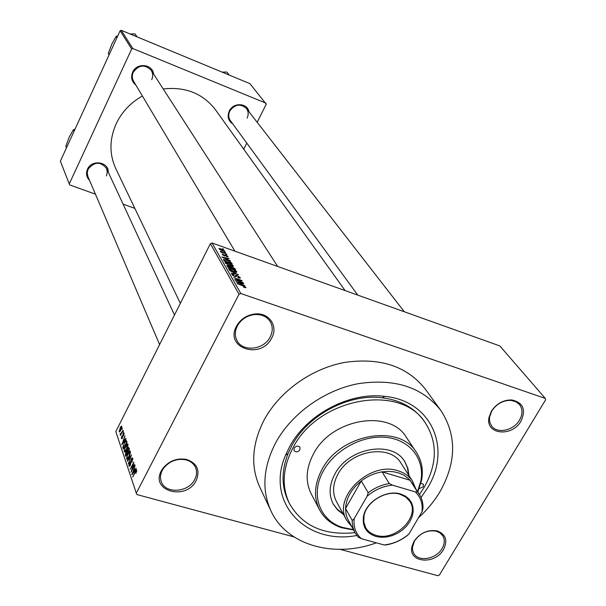 <?xml version="1.0" encoding="UTF-8"?>
<svg xmlns="http://www.w3.org/2000/svg" width="606" height="606" viewBox="0 0 606 606"><rect width="100%" height="100%" fill="white"/><g stroke="black" fill="none" stroke-linecap="round" stroke-linejoin="round"><path stroke-width="0.91" d="M414.012 541.347C419.996 532.954 427.685 529.462 437.077 530.879C445.796 534.181 447.94 540.416 443.486 549.581C434.881 565.375 407.543 562.618 412.035 546.203L414.012 541.347M442.062 548.582C444.751 543.862 444.978 539.567 442.736 535.719L439.964 532.863L436.07 531.136C427.313 529.818 420.147 533.075 414.565 540.9L412.436 547.279L412.716 550.809L413.792 553.429C418.443 562.262 436.199 559.164 442.062 548.582M161.355 470.786L162.385 469.036C168.582 461.022 176.619 457.818 186.504 459.424C197.117 463.196 200.344 470.226 196.192 480.513C186.368 501.056 149.924 491.216 161.355 470.786M194.753 479.46C196.806 475.437 197.101 471.544 195.655 467.771C193.882 463.711 190.564 461.052 185.701 459.787C176.49 458.295 168.991 461.28 163.219 468.756L162.256 470.377C160.332 474.203 159.999 477.914 161.249 481.52C165.105 494.185 188.534 492.648 194.753 479.46M236.484 326.233L238.173 323.513C242.514 317.892 248.21 314.711 255.27 313.961C269.155 312.438 278.449 326.293 271.715 337.981C261.11 360.07 224.25 348.162 236.484 326.233M270.185 336.951C272.867 331.596 272.912 326.558 270.329 321.816C267.004 316.658 261.845 314.234 254.838 314.552C248.263 315.249 242.945 318.218 238.9 323.46L237.325 325.99C234.817 331.096 234.696 335.921 236.961 340.474C242.521 352.313 263.974 349.957 270.185 336.951M491.368 411.209C496.473 403.619 503.275 399.869 511.767 399.945C523.114 402.513 526.197 409.558 521.008 421.087C512.131 437.343 485.398 434.646 488.959 417.64L491.368 411.209M519.501 420.109C522.796 414.193 522.796 409.005 519.501 404.543L515.782 401.657L510.873 400.392C502.95 400.316 496.609 403.816 491.852 410.891L489.61 416.89L489.421 419.079L489.89 422.533L491.701 426.094C497.329 434.101 513.653 430.548 519.501 420.109M232.818 123.957C228.25 120.859 227.061 116.579 229.235 111.103C233.113 102.247 247.316 102.717 248.937 111.693M247.119 118.109C248.718 114.579 248.475 111.345 246.384 108.398C240.385 103.338 234.84 104.24 229.757 111.118C228.212 114.542 228.417 117.7 230.363 120.594L357.782 295.122M89.567 180.414C86.438 177.24 85.734 173.528 87.469 169.271C91.589 159.173 108.792 161.673 108.292 172.218M106.414 175.96L107.307 172.142L106.512 168.392C100.467 161.294 94.331 161.575 88.097 169.241L87.226 172.915L87.908 176.528L159.598 344.572M135.865 85.052C131.714 81.666 130.646 77.379 132.646 72.205C136.63 62.471 152.538 63.903 153.583 74.015M151.727 79.689C153.159 76.409 152.985 73.288 151.212 70.334C144.849 64.13 138.865 64.774 133.259 72.25C131.888 75.402 132.01 78.416 133.623 81.287L234.923 251.172M356.82 535.492C306.015 545.324 264.936 502.488 285.577 455.151L289.585 446.758C306.681 414.36 349.662 391.688 384.878 396.377C431.752 400.778 452.068 448.97 427.48 488.012L421.034 497.488M419.428 494.496L424.344 487.072C437.297 463.779 437.638 442.403 425.359 422.943L423.912 420.867C414.565 407.906 400.695 400.21 382.303 397.794C348.859 393.37 308.113 414.86 291.872 445.607L288.062 453.576C281.335 470.854 281.404 486.716 288.274 501.147L289.395 503.419C302.379 526.061 324.24 535.802 354.972 532.644M418.655 517.615C427.207 509.828 434.305 501.207 439.956 491.746C456.568 462.113 456.826 434.957 440.721 410.277C422.208 387.136 394.748 378.265 358.335 383.651C324.346 390.105 291.584 413.557 275.76 442.615C263.148 467.059 261.527 489.784 270.897 510.79C286.456 545.188 333.739 558.444 376.371 542.824M440.721 410.277L425.192 388.961C406.952 366.153 380.068 357.313 344.526 362.441C311.355 368.615 279.48 391.484 264.148 419.943C251.929 443.887 250.445 466.211 259.686 486.913L270.897 510.79M142.402 96.013C130.601 102.664 121.867 111.905 116.193 123.745C109.36 139.259 109.231 154.227 115.814 168.65L180.338 303.348M545.286 398.415L499.859 345.943L212.039 242.983L240.809 293.509L545.286 398.415L545.635 399.786L439.403 575.018L437.865 575.7L340.193 549.369M293.933 536.893L136.933 494.564L136.297 493.186L239.006 294.266L210.358 243.688L212.039 242.983M224.758 250.967L222.349 250.869L218.88 248.483L221.175 248.93L224.758 250.967L224.553 251.376M226.311 253.778L220.751 252.073L221.478 252.051L220.273 251.081L226.311 253.778M228.007 256.55L227.977 256.944L226.652 256.747L226.341 256.361L227.167 256.232L225.53 255.346L225.212 255.982L224.137 255.815L222.076 254.043L223.22 254.217L223.523 254.603L222.849 254.725L223.819 255.421L224.5 254.823L225.652 255.043L228.007 256.55L227.788 256.974M231.56 262.807L232.174 263.86L224.152 261.019L223.402 259.512L226.742 260.035L231.56 262.807L231.204 263.512M234.969 268.663L235.62 269.791L227.538 266.951L226.894 265.307L231.962 266.731L234.969 268.663L234.575 269.42M238.385 274.541L231.083 273.147L237.552 274.412L229.591 270.534L238.241 274.821M243.014 282.51L235.022 280.025L234.787 279.624L240.453 280.328L233.666 277.662L241.862 280.517L242.097 280.919L236.446 280.222L242.885 282.76M245.695 287.767L243.839 287.312L243.514 286.888L244.93 287.206L244.097 286.396L237.067 283.6L242.673 285.547L245.93 287.373L245.695 287.767M244.862 285.684L235.961 281.661L243.491 283.32L243.718 283.714L241.453 283.191L242.218 284.502L244.741 285.926M240.218 277.556L240.158 278.146L238.181 277.828L237.863 277.412L239.181 277.616L239.249 277.184L237.416 275.942L236.575 275.813L236.204 276.76L234.734 276.533L231.886 274.692L231.946 274.147L233.681 274.427L234.007 274.836L232.833 275.01L234.545 276.169L235.386 276.328L235.726 275.336L237.188 275.571L240.218 277.556L239.893 278.192M236.196 272.367L233.621 271.753L228.538 268.837L228.651 268.284L231.893 268.897L235.007 270.276L236.848 271.761L236.196 272.367M232.719 266.382L230.166 265.769L225.129 262.875L225.243 262.345L228.47 262.959L231.56 264.33L233.378 265.792L232.719 266.382M230.447 260.883L221.834 256.974L229.159 258.679L227.174 258.512L227.886 259.732L230.333 261.11M226.886 254.77L225.758 254.368L226.773 255.005M225.5 252.384L224.379 251.982L225.387 252.619M223.614 249.134L222.493 248.733L223.5 249.369M121.821 429.184L122.336 428.169L122.132 429.275M121.548 432.532L123.048 430.26L120.435 435.449L120.708 434.199L120.223 434.707L120.079 433.941L121.859 432.623M122.806 432.063L123.321 431.048L123.116 432.154M122.882 433.714L123.669 432.737L124.086 433.055L123.586 435.759L123.7 433.767L123.094 434.01L122.442 437.933L121.753 438.774L121.367 438.456L121.783 435.994L121.738 437.699L122.245 437.615L123.207 433.805M124.624 440.191L125.836 438.418L125.987 438.865L121.912 444.736L124.927 435.759L124.116 438.714L124.995 440.297M127.889 444.19L127.737 446.569L126.616 449.485L124.738 451.985L124.124 451.591L125.442 446.213L126.904 444.054L127.889 444.19M130.335 451.372L130.192 453.78L129.063 456.719L127.169 459.219L126.54 458.825L127.866 453.394L129.343 451.22L130.335 451.372M136.751 470.15L135.903 473.453L136.297 470.991L135.842 471.051L132.714 477.043L135.123 471.574L136.335 469.855L136.751 470.15M136.297 493.186L115.814 431.57L210.358 243.688M134.759 470.074L136.024 468.264L136.191 468.741L131.934 474.718L135.055 465.416L134.221 468.491L135.161 470.18M131.707 470.324L134.721 464.446L131.108 472.248L133.312 463.961L130.154 469.377L133.903 462.052L132.047 470.415M131.161 459.068L132.131 457.894L132.722 458.348L131.964 462.302L132.267 459.159L131.866 458.833L131.32 459.507L130.366 465.211L129.464 466.325L128.911 465.923L129.57 462.393L129.343 465.06L129.707 465.37L130.229 464.734L130.502 461.492L131.517 459.166M127.26 460.742L131.449 454.864L128.321 463.916L131.093 455.954L127.419 461.211L127.26 460.742L127.669 460.855M127.502 448.584L128.51 447.296L129.495 449.144L125.806 456.394L125.351 455.023L125.866 452L127.836 448.682M124.23 442.744L126.056 440.244L127.055 442.001L123.404 449.197L122.836 447.167L124.548 442.834M120.011 427.889L121.367 426.041L121.783 426.321L120.829 430.162L119.503 431.949L119.087 431.669L120.321 427.98M257.179 122.306L266.254 104.164L249.892 83.628L121.223 30.3L132.82 48.533L131.676 48.995L120.124 30.739L121.223 30.3M265.905 103.134L132.82 48.533M131.676 48.995L69.251 183.898L60.365 161.173L120.124 30.739M134.835 208.366L123.086 204.139M95.445 194.185L69.682 184.913L69.251 183.898M243.741 149.197L246.793 143.092M345.125 290.592L215.418 109.701C202.828 93.43 185.428 86.522 163.226 88.961M240.809 293.509L239.006 294.266M136.782 471.127L136.297 470.991M132.199 474.346L131.775 474.233M133.017 472.491L134.267 470.779L133.835 469.506L132.237 473.672L133.434 472.612M134.661 470.892L134.267 470.779M134.638 469.726L133.835 469.506M132.835 459.318L132.267 459.159M129.722 466.15L128.911 465.923M130.964 461.62L130.502 461.492M127.434 459.075L126.54 458.825M130.381 451.515L129.343 451.22M126.972 457.969L127.449 458.272L128.919 456.265L129.904 452.227L129.434 451.94L127.23 455.682L126.972 457.969M130.434 452.379L129.904 452.227M126.359 455.311L125.351 455.023M127.29 451.099L126.798 450.955M126.093 455.106L127.192 452.947L126.722 451.728L126.078 452.318L125.836 454.341L126.419 455.197M127.578 451.97L126.722 451.728M127.624 452.099L128.919 449.554L128.396 448.266L127.654 449.016L127.328 451.228L127.949 452.19M129.283 448.516L128.396 448.266M129.396 448.849L128.601 448.622M124.995 451.841L124.124 451.591M127.927 444.349L126.904 444.054M124.548 450.75L125.01 451.046L126.48 449.031L127.457 445.039L127.002 444.759L124.813 448.485L124.548 450.75M127.98 445.19L127.457 445.039M123.495 447.357L122.836 447.167M123.685 447.925L126.48 442.41L125.768 441.191L124.366 443.183L123.291 446.402L124.003 448.016M127.01 441.857L126.215 441.638M122.147 444.395L121.761 444.289M122.957 442.577L124.147 440.888L123.745 439.698L122.2 443.736L123.336 442.683M124.525 439.926L123.745 439.698M124.154 433.904L123.7 433.767M121.973 438.63L121.367 438.456M121.056 434.222L120.079 433.941M121.215 433.904L120.753 433.775M119.693 431.843L119.087 431.669M119.458 430.942L120.685 429.745L121.17 426.904L120.177 428.253L119.458 430.942M121.836 427.169L121.405 427.048M245.725 287.767L245.93 287.373M241.097 283.888L241.453 283.191M238.575 282.85L241.18 284.04L240.567 282.987L236.916 282.138L238.453 283.085M232.613 275.45L232.833 275.01M236.545 272.359L236.848 271.761M229.485 269.17L233.424 271.39L235.817 271.836L235.908 271.427L232.083 269.253L229.576 268.761L229.265 269.594M228.28 266.92L230.697 267.769L228.697 265.951L227.811 265.792L228.151 267.163M231.636 268.102L234.469 269.094L233.704 267.913L232.181 267.094L231.166 266.92L231.515 268.344M230.848 268.11L231.227 267.382M233.083 266.375L233.378 265.792M226.068 263.209L229.977 265.413L232.363 265.86L228.651 263.307L226.159 262.815L225.856 263.633M224.887 260.997L231.03 263.171L228.97 261.216L226.932 260.383L224.47 259.853L224.758 261.239M224.182 261.034L224.523 260.368M223.978 260.724L224.394 259.913M226.826 259.194L227.174 258.512M224.364 258.133L226.879 259.285L226.311 258.3L222.758 257.429L224.258 258.353M221.023 251.823L221.213 251.445M219.645 249.149L223.894 250.892L221.432 249.293L219.683 248.922L219.478 249.49M294.168 448.122L294.054 450.561C295.895 452.432 297.834 452.19 299.872 449.834L299.985 447.38C298.144 445.516 296.205 445.766 294.168 448.122M419.231 488.595L423.299 486.762L423.389 484.224L420.92 483.285M408.997 475.657L407.883 468.317L404.853 461.719C392.605 440.017 348.632 447.387 334.974 473.907C329.164 484.8 328.588 494.867 333.247 504.094L337.572 509.926L343.473 514.441M333.042 503.707L337.315 509.305L343.057 513.661M417.572 491.595L420.837 481.088C424.973 459.575 410.444 440.206 386.954 437.456C363.547 434.532 335.398 449.205 323.566 470.551C309.961 493.928 319.37 520.395 342.541 527.432L353.321 529.621M353.54 530.015L341.458 527.69C331.467 524.311 324.157 518.342 319.529 509.775C313.476 497.428 314.302 483.989 322.006 469.453C340.322 433.616 399.619 423.45 416.436 452.424C421.715 460.605 423.435 469.885 421.587 480.27L417.814 491.974M416.436 452.424L406.414 437.388C389.734 408.694 331.391 418.549 313.484 453.902C305.939 468.241 305.174 481.528 311.166 493.761L319.529 509.775M425.359 422.943C401.013 382.916 318.226 397.445 293.024 447.781C282.623 467.764 281.411 486.307 289.395 503.419M351.654 526.561L346.685 520.327L336.428 501.51C332.171 493.148 332.686 484.035 337.959 474.157C350.306 450.205 390.037 443.592 401.058 463.264L412.618 481.308L415.693 488.663M408.527 474.915L407.467 467.787L404.611 461.348M400.725 494.049L405.429 496.117L409.035 499.071L411.603 502.828L412.989 507.192L413.156 511.941L412.08 516.85L409.83 521.668L406.528 526.159L402.323 530.114L397.43 533.341L392.082 535.681L386.545 537.022L381.076 537.287L375.955 536.477C366.206 533.182 362.07 526.44 363.532 516.259C366.009 501.639 386.62 489.33 400.725 494.049M376.061 535.325C395.324 541.726 420.526 516.532 409.807 501.359L405.815 497.072L400.036 494.246C386.386 489.686 366.441 501.594 364.039 515.744L363.782 521.948L365.623 527.515C367.85 531.356 371.326 533.962 376.061 535.325M415.315 491.913L417.496 491.92L419.443 494.526L411.974 482.846L408.694 478.831L403.884 475.218L399.104 473.066L393.771 471.771L388.045 471.362L382.091 471.869C374.561 473.127 367.63 476.149 361.29 480.929C351.442 488.837 346.2 498.011 345.564 508.434L345.981 513.888L347.223 518.13L354.987 532.674L353.025 527.758L352.215 522.38L352.215 520.509L354.184 518.683C353.306 526.864 355.707 533.538 361.381 538.704L384.159 544.976C393.302 543.908 401.558 540.279 408.914 534.075L421.95 511.858C422.958 503.859 420.746 497.208 415.315 491.913L392.468 485.141C383.106 486.126 374.652 489.815 367.115 496.216L354.184 518.683M346.685 520.327C332.065 497.435 370.039 460.681 398.24 470.854C404.566 472.832 409.361 476.316 412.618 481.308M417.496 491.92L410.042 480.255L382.091 471.869L389.257 483.543L392.468 485.141M367.115 496.216L368.19 492.739L361.29 480.929L345.564 508.434L352.215 520.509M408.914 534.075L406.891 535.848C400.634 540.544 393.794 543.552 386.363 544.885L384.159 544.976M361.381 538.704L358.207 537.128L354.987 532.674M419.443 494.526C422.079 498.715 423.246 503.442 422.958 508.699L421.912 512.115M368.19 492.739C374.614 487.898 381.636 484.83 389.257 483.543M74.046 131.313L73.371 129.76L75.008 129.222M66.493 147.803L65.834 146.213L69.228 137.123L73.371 129.76M229.273 75.083L226.871 72.053L222.084 72.099M136.873 36.784L134.971 33.906L137.236 36.936M130.085 33.974L134.971 33.906M116.943 37.686L116.132 36.368L117.769 35.89M109.057 54.904L108.269 53.54L111.746 44.223L116.132 36.368M131.017 462.772L130.57 462.651M127.851 452.387L126.912 452.121M123.889 448.235L122.995 447.985M122.897 436.411L122.397 436.267M236.189 276.768L236.408 276.328M227.568 266.958L227.917 266.284M225.197 255.99L225.409 255.58M436.07 531.136L437.077 530.879M163.219 468.756L162.385 469.036M185.701 459.787L186.504 459.424M238.9 323.46L238.173 323.513M254.838 314.552L255.27 313.961M510.873 400.392L511.767 399.945M382.303 397.794L384.878 396.377M288.062 453.576L285.577 455.151M136.252 470.9L136.797 471.051M132.138 458.916L132.843 459.106M129.707 465.37L130.207 465.506M132.131 457.894L132.547 458.015M129.722 450.978L130.214 451.114M127.449 458.272L128.04 458.439M129.82 452.053L130.441 452.227M126.692 450.985L127.305 451.152M127.29 443.804L127.76 443.933M125.01 451.046L125.594 451.212M127.374 444.865L127.987 445.039M126.025 441.266L126.889 441.509M123.616 433.608L124.162 433.767M121.973 437.933L122.382 438.047M120.7 433.805L121.192 433.949M119.7 431.093L120.215 431.245M121.359 426.957L121.844 427.094M244.93 287.206L244.733 287.592M239.181 277.616L238.953 278.056M236.423 276.109L236.075 276.79M232.765 274.836L232.492 275.359M235.726 275.336L235.514 275.73M228.651 268.284L228.462 268.663M229.432 269.049L229.182 269.534M235.817 271.836L235.582 272.299M230.371 266.443L230.159 266.86M227.75 265.913L227.371 266.655M231.091 267.072L230.606 268.026M226.015 263.095L225.773 263.572M232.363 265.86L232.128 266.314M225.417 255.543L225.182 255.997M222.803 254.611L222.599 255.028M219.607 249.066L219.417 249.445M223.894 250.892L223.697 251.285M489.61 416.89L488.959 417.64M412.724 545.43L412.035 546.203M420.837 481.088L421.587 480.27M342.541 527.432L341.458 527.69M106.512 168.392L174.483 314.984M246.384 108.398L404.316 311.764M277.677 266.466L151.212 70.334M400.248 494.314L400.945 494.117M364.039 515.744L363.532 516.259"/></g></svg>
